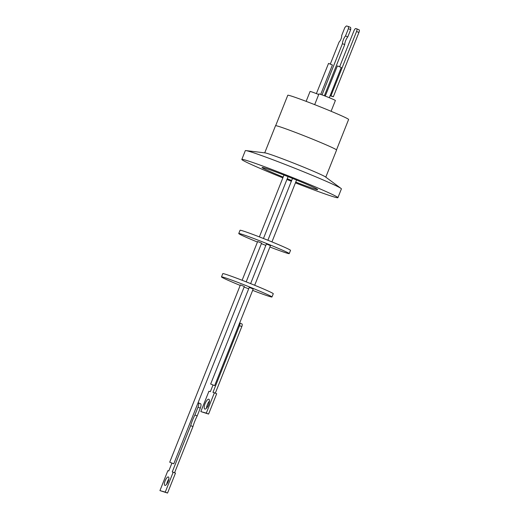 <?xml version="1.0" encoding="UTF-8"?>
<svg xmlns="http://www.w3.org/2000/svg" width="519" height="519" viewBox="0 0 519 519"><rect width="100%" height="100%" fill="white"/><g stroke="black" fill="none" stroke-linecap="round" stroke-linejoin="round"><path stroke-width="0.78" d="M336.507 149.874L348.612 119.461A32.736 1.239 -158.3 0 0 328.871 110.359A32.736 1.239 -158.3 0 0 287.786 95.256L275.68 125.669M331.09 111.28L335.384 100.485A8.849 0.337 -158.3 0 0 328.689 97.462A8.849 0.337 -158.3 0 0 319.457 94.023A8.849 0.337 -158.3 0 0 318.938 93.939L314.676 104.643M318.705 94.523A8.849 0.337 -158.3 0 0 310.077 91.454L306.139 101.348M329.318 97.721L341.268 67.451L337.395 65.907L325.244 96.099M320.697 94.419L332.42 64.972L328.54 63.422L316.382 93.615M330.318 64.071L339.095 42.026A4.061 1.375 -67.5 0 0 341.015 38.977A4.061 1.375 -67.5 0 0 341.658 35.571L344.804 27.669A6.909 2.342 112.5 0 1 346.478 25.95L348.294 26.463A6.909 2.342 112.5 0 1 348.398 28.681L350.682 29.628L347.788 36.901A5.703 1.933 -67.5 0 0 344.72 44.615L324.369 95.762M295.746 182.085A29.927 1.129 -158.3 0 0 317.673 189.623A29.927 1.129 -158.3 0 0 299.625 181.3A29.927 1.129 -158.3 0 0 262.056 167.494A29.927 1.129 -158.3 0 0 280.104 175.818A29.927 1.129 -158.3 0 0 283.173 177.083M325.796 177.154L336.591 150.023A32.866 1.239 -158.3 0 0 316.772 140.883A32.866 1.239 -158.3 0 0 275.518 125.721L264.722 152.852M295.434 182.857A51.705 1.953 -158.3 0 0 337.908 197.681L341.405 188.89A51.705 1.953 -158.3 0 0 341.028 188.442L325.523 176.953A32.866 1.239 -158.3 0 0 305.944 168.091A32.866 1.239 -158.3 0 0 265.06 152.891L245.902 150.588A51.705 1.953 -158.3 0 0 245.318 150.653L241.822 159.443A51.705 1.953 -158.3 0 0 273 173.826A51.705 1.953 -158.3 0 0 282.861 177.855M341.028 188.442A51.705 1.953 -158.3 0 0 310.226 174.501A51.705 1.953 -158.3 0 0 245.902 150.588M286.929 179.49A51.705 1.953 -158.3 0 0 291.36 181.254M337.908 197.681A51.705 1.953 -158.3 0 0 306.729 183.291A51.705 1.953 -158.3 0 0 241.822 159.443M257.34 241.997A27.17 1.025 21.7 0 1 255.134 241.088A27.17 1.025 21.7 0 1 238.746 233.531L240.044 230.274A27.17 1.025 21.7 0 1 274.149 242.808A27.17 1.025 21.7 0 1 290.53 250.366L289.232 253.616A27.17 1.025 21.7 0 1 269.912 246.999M238.746 233.531A27.17 1.025 21.7 0 1 272.851 246.058A27.17 1.025 21.7 0 1 289.232 253.616M254.68 285.268L270.457 245.63L266.39 244.008L250.625 283.621M246.188 281.856L261.595 243.139L257.658 241.543L242.107 280.266M240.076 285.366A27.17 1.025 21.7 0 1 237.871 284.457A27.17 1.025 21.7 0 1 221.49 276.899L222.787 273.643A27.17 1.025 21.7 0 1 256.892 286.177A27.17 1.025 21.7 0 1 273.273 293.735L271.975 296.991A27.17 1.025 21.7 0 1 252.656 290.368M221.49 276.899A27.17 1.025 21.7 0 1 255.595 289.433A27.17 1.025 21.7 0 1 271.975 296.991M249.256 287.396L210.656 384.047L214.665 385.617L239.616 322.967A2.627 0.889 -67.5 0 1 239.655 322.98A2.627 0.889 -67.5 0 1 239.512 325.653L241.796 326.6A2.627 0.889 -67.5 0 0 241.938 323.927A2.627 0.889 -67.5 0 0 241.906 323.914L239.687 322.993L253.201 288.999L249.256 287.396M214.665 385.617L210.656 384.047M173.781 463.817L244.339 286.507L240.394 284.912L169.707 462.202L173.781 463.817L169.707 462.202M208.58 404.638A5.32 1.804 112.5 0 1 204.797 409.063A5.32 1.804 112.5 0 1 205.089 403.659A5.32 1.804 112.5 0 1 208.865 399.234A5.32 1.804 112.5 0 1 208.58 404.638M209.455 401.051A5.32 1.804 -67.5 0 0 207.373 404.606A5.32 1.804 -67.5 0 0 206.497 408.194M165.152 480.763A4.554 1.544 -67.5 0 0 164.899 485.395A4.554 1.544 -67.5 0 0 168.137 481.606A4.554 1.544 -67.5 0 0 168.39 476.974A4.554 1.544 -67.5 0 0 165.152 480.763M168.831 479.141A4.554 1.544 -67.5 0 0 167.436 481.71A4.554 1.544 -67.5 0 0 166.742 484.175M198.096 402.718L198.18 402.744A4.379 1.486 112.5 0 1 198.239 402.763A4.379 1.486 112.5 0 1 197.999 407.214L200.282 408.161A4.379 1.486 -67.5 0 0 200.522 403.711A4.379 1.486 -67.5 0 0 200.464 403.691L198.29 402.789M200.282 408.161L197.194 415.927A21.324 7.221 -67.5 0 0 192.951 426.586L174.585 472.744M197.999 407.214L194.91 414.979A21.324 7.221 -67.5 0 0 190.668 425.638L172.256 471.907L175.474 473.114L167.54 493.05L159.936 490.604L167.871 470.675L168.805 470.934L171.899 463.162M241.796 326.6L215.307 393.155M214.392 392.779L216.683 393.726L208.586 414.071L200.834 411.586L206.296 413.124L214.392 392.779L212.959 392.377L239.512 325.653M194.91 414.979L197.194 415.927M190.668 425.638L192.951 426.586M173.19 472.167L165.256 492.103L167.54 493.05M165.256 492.103L159.936 490.604M212.991 385.066L210.37 391.65L208.93 391.242L200.834 411.586M208.586 414.071L206.296 413.124M248.569 288.778A27.17 1.025 21.7 0 1 244.138 287.013M265.832 245.403A27.17 1.025 21.7 0 1 261.401 243.638M287.234 178.724A29.927 1.129 -158.3 0 0 291.665 180.489M330.097 95.528L330.979 95.775L356.559 31.49A2.627 0.889 -67.5 0 0 356.702 28.817A2.627 0.889 -67.5 0 0 356.67 28.805L355.807 28.564A2.627 0.889 -67.5 0 0 353.971 30.764L339.653 66.75M356.559 31.49L358.921 32.47A2.627 0.889 -67.5 0 0 359.064 29.797A2.627 0.889 -67.5 0 0 359.031 29.784L356.735 28.837M330.979 95.775L333.341 96.748L358.921 32.47M330.097 95.755L333.341 96.748M350.682 29.628A6.909 2.342 112.5 0 0 350.578 27.41L348.294 26.463M348.398 28.681L345.505 35.954L347.788 36.901M345.505 35.954A5.703 1.933 -67.5 0 0 342.436 43.667L344.72 44.615M342.436 43.667L322.046 94.899M292.495 178.393L267.882 240.252M283.984 175.033L259.37 236.891M200.522 403.711L198.239 402.763M241.938 323.927L239.655 322.98M288.064 176.629L263.451 238.487M296.557 180.041L271.943 241.899M359.064 29.797L356.702 28.817"/></g></svg>

